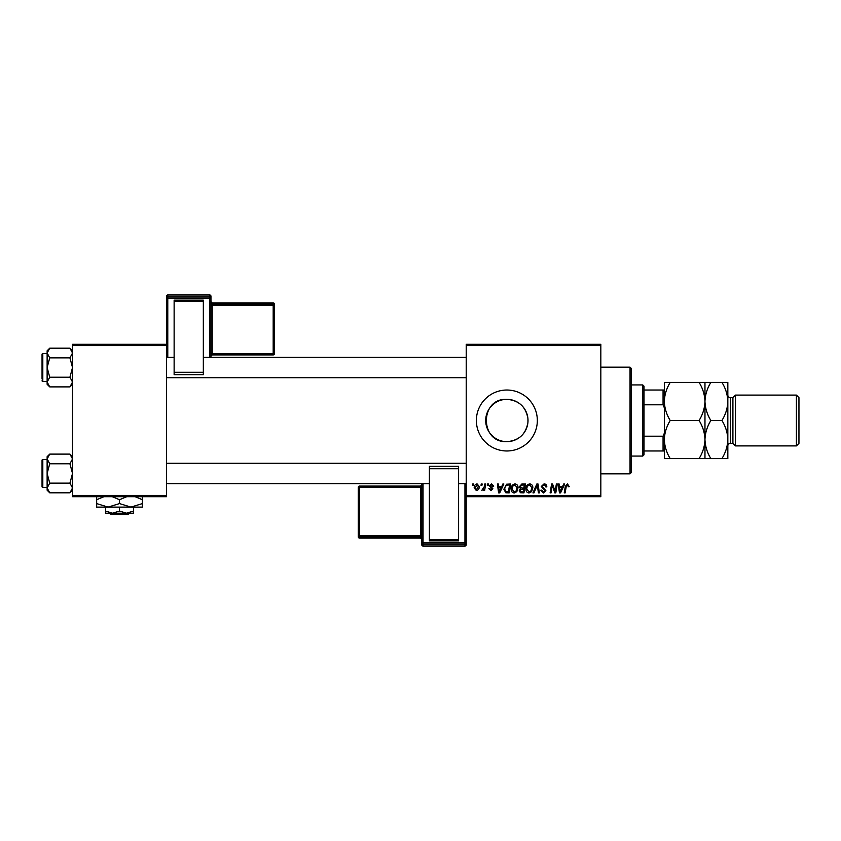 <?xml version="1.0" encoding="UTF-8"?>
<svg xmlns="http://www.w3.org/2000/svg" width="841" height="841" viewBox="0 0 841 841"><rect width="100%" height="100%" fill="white"/><g stroke="black" fill="none" stroke-linecap="round" stroke-linejoin="round"><path stroke-width="1.26" d="M506.86 399.338A21.162 21.162 0 0 0 485.699 420.5A21.162 21.162 0 0 0 506.86 441.662C518.918 440.652 525.951 434.198 527.938 422.298L527.938 418.702C525.93 406.792 518.908 400.337 506.86 399.338C479.559 397.951 479.591 443.049 506.86 441.662A21.162 21.162 0 0 0 528.011 420.5A21.162 21.162 0 0 0 506.86 399.338M506.86 390.024A30.476 30.476 0 0 0 476.374 420.5A30.476 30.476 0 0 0 506.86 450.976A30.476 30.476 0 0 0 537.336 420.5A30.476 30.476 0 0 0 506.86 390.024M466.219 344.305L600.831 344.305L600.831 345.567L466.219 345.567L466.219 344.305M511.128 489.041C511.118 486.224 512.4 484.5 515.007 483.88C517.047 484.258 518.067 485.541 518.056 487.727L516.837 491.659L514.198 493.005C512.095 492.616 511.065 491.302 511.128 489.041M501.772 486.424L502.865 483.995L503.864 483.995L499.733 492.889L498.608 492.889L497.388 483.995L498.314 483.995L498.608 486.424L501.772 486.424M567.496 483.88L569.231 486.655L568.306 486.771L567.444 484.921L566.224 486.592L565.163 492.889L564.227 492.889L565.32 486.371L567.496 483.88M541.257 486.497L544.053 483.88C545.914 483.985 546.829 484.984 546.808 486.897L545.883 487.002L545.641 485.688L543.99 484.921L542.182 486.413L545.883 490.639L543.391 493.005L540.805 490.229L541.72 490.145L543.423 491.964L544.957 490.702L541.257 486.497M532.952 492.889L536.842 483.995L538.019 483.995L539.375 492.889L538.44 492.889L537.283 485.268L533.951 492.889L532.952 492.889M525.909 489.041C525.888 486.224 527.181 484.5 529.777 483.88C531.827 484.258 532.847 485.541 532.837 487.727L531.617 491.659L528.978 493.005C526.865 492.616 525.846 491.302 525.909 489.041M472.474 485.268L472.684 483.995L473.609 483.995L473.409 485.268L472.474 485.268M466.219 495.433L600.831 495.433L600.831 496.695L466.219 496.695L466.219 345.567M600.831 495.433L600.831 345.567M519.328 486.76L521.883 483.995L525.446 483.995L523.943 492.889L520.432 492.742L519.212 490.724L520.432 488.558L519.328 486.76M562.608 486.424L563.701 483.995L564.7 483.995L560.579 492.889L559.444 492.889L558.224 483.995L559.16 483.995L559.454 486.424L562.608 486.424M555.428 489.42L556.374 483.995L557.31 483.995L555.796 492.889L554.818 492.889L552.274 485.341L551.034 492.889L550.098 492.889L551.601 483.995L552.579 483.995L555.134 491.533L555.428 489.42M491.491 483.88L493.699 486.193L492.773 486.308L491.449 484.689L490.229 485.688L492.889 488.737L490.955 490.576L488.852 488.621L489.767 488.505L490.997 489.767L491.964 488.884L489.304 485.751L491.491 483.88M506.608 484.216L510.666 483.995L509.162 492.889L505.819 492.773L503.854 489.252L506.608 484.216M474.187 487.875C474.124 485.709 475.091 484.374 477.068 483.88L479.265 486.455C479.349 488.716 478.382 490.082 476.342 490.576L474.187 487.875M481.01 485.268L481.231 483.995L482.156 483.995L481.956 485.268L481.01 485.268M484.321 486.582L484.784 483.995L485.72 483.995L484.637 490.461L483.701 490.461L483.932 489.126L481.809 490.345L484.321 486.582M487.244 485.268L487.465 483.995L488.39 483.995L488.19 485.268L487.244 485.268M72.526 344.305L166.507 344.305L166.507 345.567L72.526 345.567L72.526 344.305M166.507 495.433L166.507 496.695L72.526 496.695L72.526 495.433L166.507 495.433L166.507 345.567M72.526 495.433L72.526 345.567M523.186 491.848L523.649 489.073L520.642 489.441L520.137 490.692L521.599 491.848L523.186 491.848M523.827 488.043L524.332 485.036L521.693 485.089L520.253 486.792L521.872 488.043L523.827 488.043M530.892 490.976L531.911 487.685L529.714 484.921C527.738 485.52 526.771 486.928 526.834 489.147L529.01 491.964L530.892 490.976M560.873 490.103L562.103 487.465L559.58 487.465L560.138 491.911L560.873 490.103M500.038 490.103L501.257 487.465L498.745 487.465L499.291 491.911L500.038 490.103M508.406 491.848L509.551 485.036L508.374 485.036C505.925 485.268 504.726 486.687 504.779 489.304L505.893 491.701L508.406 491.848M516.111 490.976L517.131 487.685L514.934 484.921C512.957 485.52 512.001 486.928 512.053 489.147L514.229 491.964L516.111 490.976M476.384 489.767L478.34 486.561L477.057 484.689L475.112 487.885L476.384 489.767M630.046 367.16L631.318 368.432L631.318 472.568L630.046 473.84L630.046 367.16L600.831 367.16M630.046 473.84L600.831 473.84M527.938 418.702L527.938 422.298M72.526 456.695L69.94 454.108L72.526 458.944L69.94 463.78L49.724 463.78L47.128 458.944L49.724 454.108L69.94 454.108M49.724 454.108L47.128 456.695L47.128 490.219L49.724 492.815L47.128 487.969L49.724 483.133L47.128 473.462L49.724 463.78M42.05 486.666A0.757 0.757 0 0 0 42.807 487.423L42.807 459.491A0.757 0.757 0 0 0 42.05 460.248L42.05 486.666L42.05 460.248A0.757 0.757 0 0 1 42.807 459.491L47.128 459.491M42.807 487.423L47.128 487.423M69.94 463.78L72.526 473.462L69.94 483.133L72.526 487.969L69.94 492.815L49.724 492.815M69.94 483.133L49.724 483.133M71.8 490.471L72.526 487.969M47.853 456.442L47.18 458.271M72.526 350.781L69.94 348.185L72.526 353.031L69.94 357.867L49.724 357.867L47.128 353.031L49.724 348.185L69.94 348.185M49.724 348.185L47.128 350.781L47.128 384.305L49.724 386.892L47.128 382.056L49.724 377.22L47.128 367.538L49.724 357.867M47.128 353.577L42.807 353.577A0.757 0.757 0 0 0 42.05 354.334L42.05 378.976M42.05 356.111L42.05 354.334A0.757 0.757 0 0 1 42.807 353.577L42.807 381.509A0.757 0.757 0 0 1 42.05 380.752M42.807 381.509L47.128 381.509M69.94 357.867L72.526 367.538L69.94 377.22L72.526 382.056L69.94 386.892L49.724 386.892M69.94 377.22L49.724 377.22M71.8 384.558L72.526 382.056M47.853 350.529L47.18 352.358M642.745 384.936L644.017 386.208L644.017 454.792L642.745 456.064L642.745 384.936L631.318 384.936M644.017 390.024L664.337 390.024M644.017 436.206L663.065 436.206L664.337 433.199M664.337 407.801L663.065 404.794L663.065 390.024M644.017 404.794L663.065 404.794M664.337 450.976L663.065 450.976L663.065 436.206M644.017 450.976L663.065 450.976M732.91 397.646L732.91 443.354L735.455 445.898L735.455 395.102L732.91 397.646L730.377 397.646A2.544 2.544 0 0 1 727.833 395.102L727.833 458.597L710.866 458.597C707.186 452.668 705.221 446.319 704.968 439.549C704.747 446.245 702.782 452.595 699.081 458.597L670.224 458.597C666.545 452.668 664.579 446.319 664.337 439.549C664.558 432.863 666.524 426.513 670.224 420.5C666.545 414.571 664.579 408.221 664.337 401.451C664.558 394.755 666.524 388.405 670.224 382.403L664.337 382.403L664.337 458.597L670.224 458.597M796.406 395.102L798.95 397.646L798.95 443.354L796.406 445.898L796.406 395.102L735.455 395.102M732.91 443.354L730.377 443.354A2.544 2.544 0 0 0 727.833 445.898M796.406 445.898L735.455 445.898M704.968 382.403L704.968 401.451C705.2 394.755 707.165 388.405 710.866 382.403L699.081 382.403C702.761 388.332 704.726 394.681 704.968 401.451C704.747 408.137 702.782 414.487 699.081 420.5L670.224 420.5M699.081 382.403L670.224 382.403M699.081 420.5C702.761 426.429 704.726 432.779 704.968 439.549L704.968 458.597L710.866 458.597M699.081 458.597L704.968 458.597M704.968 401.451L704.968 439.549C705.2 432.863 707.165 426.513 710.866 420.5C707.186 414.571 705.221 408.221 704.968 401.451M727.833 401.451C727.591 394.681 725.625 388.332 721.935 382.403L727.833 382.403L727.833 401.451C727.602 408.137 725.646 414.487 721.935 420.5C725.625 426.429 727.591 432.779 727.833 439.549C727.602 446.245 725.646 452.595 721.935 458.597M721.935 420.5L710.866 420.5M721.935 382.403L710.866 382.403M210.954 296.232A1.272 1.272 0 0 0 209.682 294.97L167.779 294.97L167.779 296.852L209.682 296.852L209.682 294.97A1.272 1.272 180 0 1 210.954 296.232L210.954 357.383M210.954 353.735L210.954 356.185A1.272 1.272 0 0 1 212.226 354.923L212.226 353.693L273.188 353.693L273.188 305.462L212.226 305.462L212.226 353.693L210.954 353.735L210.954 352.305M210.954 305.514L212.226 305.462L212.226 304.148L273.188 304.148L273.188 302.897L212.226 302.897L212.226 304.148A1.272 1.272 180 0 1 210.954 302.886L210.954 304.074M210.954 354.934L210.954 356.185M174.129 300.153L203.333 300.153L203.333 301.183L174.129 301.183L174.129 300.153M203.333 372.258L203.333 374.708L174.129 374.708L174.129 372.258L203.333 372.258L203.333 301.183M203.333 374.708L174.129 374.708M174.129 372.258L174.129 301.183M167.779 294.97A1.272 1.272 0 0 0 166.507 296.232L166.507 344.305L166.507 296.232A1.272 1.272 180 0 1 167.779 294.97L209.682 294.97M274.45 353.651A1.272 1.272 0 0 1 273.188 354.923L273.188 353.693L274.45 353.651L274.45 304.169L274.45 353.651A1.272 1.272 180 0 1 273.188 354.923L212.226 354.923L210.954 356.195M421.772 544.768A1.272 1.272 0 0 0 423.044 546.03L464.947 546.03L464.947 544.148L423.044 544.148L423.044 546.03A1.272 1.272 -0 0 1 421.772 544.768L421.772 483.617M421.772 486.066L421.772 487.265L420.5 487.307L359.538 487.307L359.538 535.538L420.5 535.538L420.5 486.077L421.772 484.805M458.597 540.847L429.394 540.847L429.394 539.817L458.597 539.817L458.597 540.847M429.394 468.742L429.394 466.292L458.597 466.292L458.597 468.742L429.394 468.742L429.394 539.817M429.394 466.292L458.597 466.292M458.597 468.742L458.597 539.817M464.947 546.03A1.272 1.272 0 0 0 466.219 544.768L466.219 496.695L466.219 544.768A1.272 1.272 -0 0 1 464.947 546.03L423.044 546.03M358.277 487.349A1.272 1.272 0 0 1 359.538 486.077L359.538 487.307L358.277 487.349L358.277 536.831L358.277 487.349A1.272 1.272 -0 0 1 359.538 486.077L420.5 486.077A1.272 1.272 180 0 0 421.772 484.815M109.435 513.21L110.718 514.482L109.435 513.21L112.536 513.21L105.546 511.044L105.546 507.112M128.316 514.482L129.598 513.21L128.316 514.482L110.718 514.482M119.517 511.044L112.536 513.21L133.488 513.21L133.488 511.044L126.507 513.21L119.517 511.044L119.517 507.112M133.488 511.044L133.488 507.112M105.546 511.044L105.546 513.21L112.536 513.21M112.284 496.695L119.517 499.722L119.517 503.58L130.944 507.112L142.381 503.58L142.381 507.112L96.662 507.112L96.662 499.722L103.895 496.695M119.517 499.722L126.749 496.695M142.381 503.58L142.381 496.19M135.138 496.695L142.381 499.722M119.517 503.58L108.09 507.112L96.662 503.58M96.662 496.19L96.662 499.722M730.377 397.646L730.377 443.354M209.682 357.383L209.682 298.166L167.779 298.166L167.779 357.383M274.45 305.42A1.272 1.272 180 0 0 273.188 304.148L273.188 305.462L274.45 305.42M273.188 302.897A1.272 1.272 0 0 1 274.45 304.169A1.272 1.272 0 0 0 273.188 302.897L212.226 302.897A1.272 1.272 0 0 1 210.954 301.625L212.226 302.897M210.954 298.124A1.272 1.272 180 0 0 209.682 296.852L209.682 298.166L210.954 298.124M167.779 296.852A1.272 1.272 180 0 0 166.507 298.124L167.779 298.166L167.779 296.852M423.044 483.617L423.044 542.834L464.947 542.834L464.947 483.617M359.538 536.852L359.538 538.103L420.5 538.103L420.5 536.852L359.538 536.852A1.272 1.272 -0 0 1 358.277 535.58L359.538 535.538L359.538 536.852M359.538 538.103A1.272 1.272 180 0 1 358.277 536.831A1.272 1.272 0 0 0 359.538 538.103L420.5 538.103A1.272 1.272 180 0 1 421.772 539.375L420.5 538.103M421.772 535.486L420.5 535.538L420.5 536.852A1.272 1.272 -0 0 1 421.772 538.114M421.772 542.876A1.272 1.272 -0 0 0 423.044 544.148L423.044 542.834L421.772 542.876M464.947 544.148A1.272 1.272 -0 0 0 466.219 542.876L464.947 542.834L464.947 544.148M72.526 490.219L69.94 492.815M466.219 483.617L458.597 483.617M429.394 483.617L166.507 483.617M466.219 463.296L166.507 463.296M166.507 357.383L174.129 357.383M203.333 357.383L466.219 357.383M166.507 377.704L466.219 377.704M72.526 384.305L69.94 386.892M642.745 456.064L631.318 456.064M273.188 354.923L212.226 354.923M359.538 486.077L420.5 486.077"/></g></svg>
